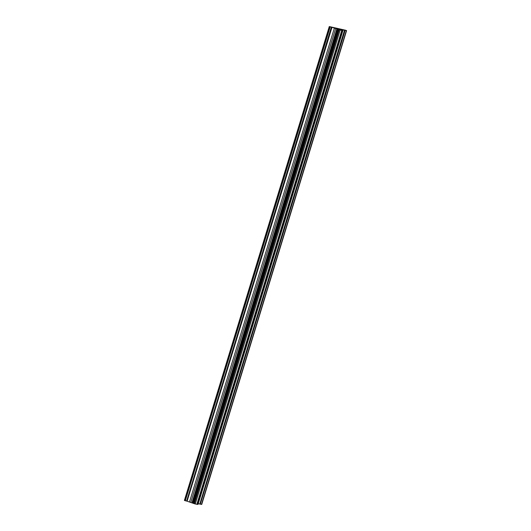 <?xml version="1.0" encoding="UTF-8"?>
<svg xmlns="http://www.w3.org/2000/svg" width="531" height="531" viewBox="0 0 531 531"><rect width="100%" height="100%" fill="white"/><g stroke="black" fill="none" stroke-linecap="round" stroke-linejoin="round"><path stroke-width="0.8" d="M341.871 29.557L342.873 30.473L340.152 30.121L334.43 27.877L329.28 26.55L336.966 28.86A2.874 0.378 17 0 0 340.006 29.975A2.874 0.378 17 0 0 342.156 30.247A2.874 0.378 17 0 0 341.851 29.962L340.763 29.285L341.28 29.324L346.597 30.579L341.811 29.749M198.017 504.258L342.674 30.499M197.797 504.37L342.568 30.486M338.619 29.643L193.742 503.514L195.275 503.992L197.651 504.39L342.528 30.526M193.742 503.514L338.526 29.597M193.649 503.468L338.3 29.524M193.423 503.388L338.161 29.484M193.284 503.355L187.111 501.198L331.988 27.327M187.111 501.198L331.716 27.247M186.839 501.118L331.503 27.2M186.627 501.072L331.344 27.181M186.474 501.052L184.403 500.421L329.28 26.55M345.635 30.307L340.424 29.344A2.874 0.378 17 0 0 336.734 28.515L330.109 26.729L345.654 30.24M201.667 504.397L200.293 504.165L345.17 30.3M200.293 504.165L344.898 30.221M200.021 504.085L344.685 30.167M199.809 504.038L344.526 30.154M199.656 504.025L198.236 503.707M197.997 504.337L342.873 30.473M197.452 504.423L342.329 30.552M196.862 504.344L341.738 30.479M195.275 503.992L340.152 30.121M194.366 503.727L339.236 29.855M192.667 503.136L337.537 29.271M191.963 502.844L336.84 28.973M190.841 502.193L335.718 28.322M189.554 501.749L334.43 27.877M185.299 500.786L330.176 26.922M184.655 500.567L329.532 26.696M341.745 30.32L341.851 29.962M201.461 504.43L346.338 30.559M340.212 30.028L340.424 29.344M340.65 30.134L340.862 29.451M198.05 504.311L342.926 30.44M201.72 504.45L346.597 30.579M340.703 30.148L340.915 29.444"/></g></svg>
